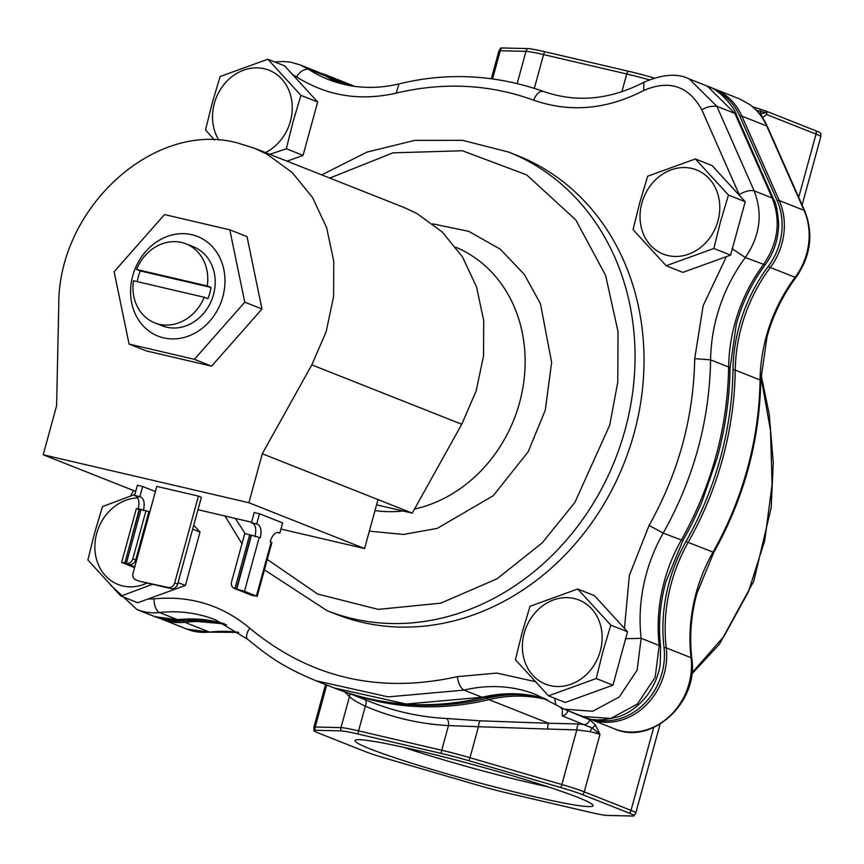 <?xml version="1.0" encoding="UTF-8"?>
<svg xmlns="http://www.w3.org/2000/svg" width="864" height="864" viewBox="0 0 864 864"><rect width="100%" height="100%" fill="white"/><g stroke="black" fill="none" stroke-linecap="round" stroke-linejoin="round"><path stroke-width="1.3" d="M262.3 453.762L248.897 502.74L43.2 454.766L56.603 405.788L58.741 305.856C57.596 207.986 154.591 119.848 237.881 143.068L254.297 148.187L266.965 154.116L292.302 172.606L312.552 197.554L326.614 227.621L333.763 261.209L333.612 296.536L326.16 331.711L311.818 364.878L262.3 453.762L412.247 513.14L461.754 424.256L476.107 391.09L483.559 355.914L483.71 320.587L476.561 286.999L462.488 256.932L442.249 231.984L416.912 213.494L404.244 207.565L254.297 148.187M376.564 504.824L412.247 513.14M248.897 502.74L364.597 548.564L378 499.586M135.702 491.4L43.2 454.766M197.996 509.706L251.575 522.202M280.951 529.049L364.597 548.564M139.266 509.004L124.956 563.004L139.266 509.004L136.382 508.561L121.651 562.432L134.568 567.659M134.6 495.439L139.871 496.67L142.657 486.497L137.387 485.266L134.6 495.439L135.67 495.86C138.856 497.858 139.676 502.362 138.132 509.36M124.956 563.004L126.338 563.306L141.08 509.436L148.889 511.715L135.691 559.948A5.875 5.054 111.6 0 1 129.211 564.44L134.773 566.892M121.651 562.432L124.535 562.885M141.08 509.436L139.687 509.123M139.871 496.67L140.929 497.081C144.126 499.09 144.947 503.593 143.392 510.592M142.657 486.497L155.39 491.54M129.211 564.44L126.338 563.306A5.875 5.054 -68.4 0 0 132.829 558.803L135.691 559.948M139.601 509.09L124.859 562.961M146.016 510.581L132.829 558.803M132.721 275.789A53.579 46.127 111.6 0 1 197.5 236.477A53.579 46.127 111.6 0 1 222.826 296.795A53.579 46.127 111.6 0 1 158.047 336.107A53.579 46.127 111.6 0 1 132.721 275.789M186.008 243.864A42.476 36.569 111.6 0 1 207.284 285.952L210.989 287.42L140.249 270.929L136.544 269.46A42.476 36.569 111.6 0 1 186.008 243.864L193.417 246.802A42.476 36.569 111.6 0 1 213.494 294.624A42.476 36.569 111.6 0 1 162.14 325.782L154.732 322.855A42.476 36.569 111.6 0 1 133.456 280.757L204.196 297.259A42.476 36.569 111.6 0 1 154.732 322.855M140.249 270.929A42.476 36.569 -68.4 0 0 138.359 276.491A42.476 36.569 -68.4 0 0 137.246 281.642M204.196 297.259L207.9 298.728A42.476 36.569 -68.4 0 0 209.79 293.155A42.476 36.569 -68.4 0 0 210.989 287.42M136.544 269.46L207.284 285.952M277.906 532.451L278.78 532.656C275.227 531.986 272.344 535.021 270.14 541.76L271.156 542.16L256.414 596.041L244.48 591.311L259.211 537.43L260.237 537.84C261.781 530.842 260.96 526.338 257.774 524.329L256.705 523.919L259.492 513.745L282.625 522.904L279.85 533.077L278.348 532.516M251.262 535.14L244.75 533.606L231.563 581.839A5.875 5.054 -68.4 0 0 234.338 588.449A5.875 5.054 -68.4 0 0 234.954 588.632L244.48 591.311M236.434 588.978L251.176 535.108L259.211 537.43M247.644 593.428A5.875 5.054 -68.4 0 0 248.962 594.238A5.875 5.054 -68.4 0 0 249.577 594.432L237.827 589.777A5.875 5.054 111.6 0 1 237.211 589.583L234.338 588.449M256.414 596.041L252.45 595.566A5.875 5.054 111.6 0 1 251.834 595.372L248.962 594.238M257.148 596.441L271.879 542.56L271.156 542.16M279.85 533.077L277.247 532.472M256.705 523.919L251.446 522.688L254.221 512.514L259.492 513.745M254.966 536.609C256.511 529.61 255.69 525.107 252.504 523.109L251.446 522.688M136.426 580.046A5.875 5.054 111.6 0 1 135.81 579.852A5.875 5.054 111.6 0 1 133.034 573.242L156.794 486.4L198.428 496.109L174.668 582.952A5.875 5.054 111.6 0 1 168.188 587.455L139.396 581.224L171.148 588.622A5.875 5.054 -68.4 0 0 177.638 584.129L174.668 582.952M135.81 579.852L138.78 581.029A5.875 5.054 -68.4 0 0 139.396 581.224M198.428 496.109L201.388 497.286L177.638 584.129M244.76 302.184L194.389 359.327L129.071 344.088L146.286 350.903L211.604 366.142L261.976 308.999L247.028 236.628L229.813 229.813L244.76 302.184L261.976 308.999M194.389 359.327L211.604 366.142M129.071 344.088L114.124 271.717L164.495 214.574L229.813 229.813M326.981 610.61A246.596 212.306 111.6 0 0 625.126 429.689A246.596 212.306 111.6 0 0 508.572 152.064L517.547 155.617A246.596 212.306 111.6 0 1 634.1 433.242A246.596 212.306 111.6 0 1 335.966 614.164L326.981 610.61L264.416 569.851M732.575 247.86L743.072 209.498M739.67 195.653L701.903 109.987C688.716 86 669.352 79.488 643.799 90.45C606.744 109.609 570.013 112.849 533.628 100.17C489.521 84.208 443.707 81.864 396.198 93.128C360.061 101.358 326.916 95.98 296.752 76.982L292.658 74.682M147.874 599.054L153.976 598.86C190.296 595.372 222.242 605.167 249.804 628.258C309.863 677.927 379.037 694.051 457.315 676.652L496.854 673.088L535.097 681.588M575.402 698.76L605.923 687.712M614.92 677.938L625.417 639.565M624.456 628.387L629.359 575.435L649.08 525.452C678.445 473.008 693.652 417.409 694.699 358.657L703.177 305.64L726.419 256.608M716.602 90.99A63.126 54.346 111.6 0 1 739.714 115.992A6.07 2.354 -23.9 0 1 741.884 116.132L779.252 200.534A61.646 53.082 111.6 0 1 781.877 243.745A61.646 53.082 111.6 0 1 770.31 267.473L795.118 277.301A154.03 132.613 -68.4 0 0 766.238 336.593A154.03 132.613 -68.4 0 0 760.061 379.933A315.392 271.544 111.6 0 1 747.392 468.688A315.392 271.544 111.6 0 1 712.973 552.204A154.03 132.613 -68.4 0 0 696.157 592.996A154.03 132.613 -68.4 0 0 691.07 657.72L666.263 647.903A61.646 53.082 111.6 0 1 664.222 673.812A61.646 53.082 111.6 0 1 589.68 719.042A61.646 53.082 111.6 0 1 587.39 718.06M325.771 75.87A60.782 52.326 111.6 0 1 331.592 79.11A154.894 133.358 -68.4 0 0 336.269 82.015M594.097 719.442A60.782 52.326 -68.4 0 0 664.016 647.514A154.894 133.358 111.6 0 1 669.146 582.412A154.894 133.358 111.6 0 1 686.048 541.393A314.518 270.788 -68.4 0 0 733.007 369.608A154.894 133.358 111.6 0 1 739.228 326.02A154.894 133.358 111.6 0 1 768.269 266.382A60.782 52.326 -68.4 0 0 777.071 200.383L739.714 115.992M577.768 797.353A123.401 7.992 15.3 0 1 592.92 805.151A123.401 7.992 15.3 0 1 506.876 790.063A123.401 7.992 15.3 0 1 370.256 748.958A123.401 7.992 15.3 0 1 355.374 740.167A123.401 7.992 15.3 0 1 448.621 758.149A123.401 7.992 15.3 0 1 577.768 797.353M403.52 747.284A111.65 7.225 -164.7 0 0 547.852 786.769M760.882 376.412L770.515 430.542L772.07 484.715L764.748 540.508L748.429 591.84L723.805 636.617L691.859 673.002M562.442 708.404L562.205 715.835L592.034 727.92L599.983 734.346L590.36 731.635L576.806 729.886L561.859 784.534L469.984 757.717L478.462 726.732L448.47 725.576L441.72 750.254L358.56 730.868L365.31 706.18C357.232 702.324 351.95 699.149 349.456 696.643L340.978 727.628L315.252 727.013L326.732 685.022M348.397 693.079L371.542 702.238A315.392 271.544 -68.4 0 0 446.396 718.481A6.07 2.959 -87 0 1 448.47 725.576C419.407 724.01 391.694 717.552 365.31 706.18A6.07 3.089 -66.6 0 0 365.31 699.775M446.396 718.481L480.298 720.814L548.651 723.276L488.916 699.624A315.392 271.544 111.6 0 1 352.231 694.278M547.679 729.054L576.806 729.886A6.07 1.577 94.9 0 1 578.578 723.978L548.651 723.276A6.07 1.577 88.3 0 0 547.679 729.054L478.462 726.732A6.07 1.577 95.5 0 1 480.298 720.814M349.628 693.565A6.07 5.832 -49.1 0 1 349.456 696.643L344.542 691.794M166.568 619.736A60.782 52.326 -68.4 0 0 183.265 620.827A154.894 133.358 111.6 0 1 213.959 621.281M392.699 702.875A314.518 270.788 -68.4 0 0 487.35 698.198A154.894 133.358 111.6 0 1 533.077 695.768M183.265 620.827A6.07 2.808 83.6 0 0 184.745 622.264L209.552 632.092A6.07 2.808 -96.4 0 0 210.233 632.189L238.777 632.405A6.07 3.013 -82.6 0 1 238.41 632.308A154.03 132.613 -68.4 0 0 209.552 632.092A61.646 53.082 111.6 0 1 186.959 629.154L159.851 618.354M629.467 813.218A6.07 5.227 -68.4 0 0 631.022 810.378A38.556 2.495 15.3 0 1 635.785 812.992L634.068 815.854A37.681 2.441 15.3 0 0 629.467 813.218L582.692 794.696A37.681 2.441 -164.7 0 0 560.812 787.536A6.07 1.534 -73.7 0 0 561.859 784.534A38.556 2.495 15.3 0 1 584.248 791.856L599.983 734.346L595.199 724.734L589.712 719.809A6.07 5.227 -68.4 0 1 584.28 724.572L578.578 723.978M589.712 719.809L563.674 708.934M560.812 787.536L468.936 760.73A37.681 2.441 -164.7 0 0 441.31 753.44L358.15 734.044A37.681 2.441 -164.7 0 0 340.956 730.879L315.23 730.264A37.681 2.441 -164.7 0 0 313.891 730.642A37.681 2.441 -164.7 0 0 318.557 733.093L365.321 751.615A37.681 2.441 15.3 0 0 387.212 758.776L479.088 785.581A37.681 2.441 15.3 0 0 506.714 792.871L589.874 812.268A37.681 2.441 15.3 0 0 607.057 815.422L632.783 816.048A37.681 2.441 15.3 0 0 634.068 815.854M749.963 104.76A6.07 3.013 125.5 0 0 749.682 104.49L749.682 104.49A6.07 3.013 125.5 0 0 749.347 104.306L739.811 99.014L714.366 88.938A64.001 55.102 111.6 0 1 741.884 116.132L766.692 125.96L804.049 210.352A61.646 53.082 111.6 0 1 806.684 253.562A61.646 53.082 111.6 0 1 795.118 277.301A6.07 0.929 -143.3 0 0 796.014 277.398C810.767 256.014 813.672 233.863 804.762 210.967A6.07 2.354 156.1 0 0 804.049 210.352L779.252 200.534A6.07 2.354 -23.9 0 0 777.071 200.383M517.212 83.419L525.982 51.354L500.256 50.738A38.556 2.495 -164.7 0 0 498.884 51.008L500.602 48.146A37.681 2.441 15.3 0 1 501.887 47.952L527.623 48.578A37.681 2.441 15.3 0 1 544.806 51.732L627.966 71.129A37.681 2.441 15.3 0 1 654.059 77.976M756.594 110.441L766.336 112.709L759.575 113.778M752.328 106.672L766.249 111.164L766.336 112.709A6.07 4.568 -124.8 0 1 766.692 114.556L762.167 117.752M766.249 111.164L766.778 111.37A6.07 5.227 111.6 0 1 766.692 114.556L816.026 134.093L798.725 197.338M802.116 204.995L820.8 136.706L820.778 133.358A37.681 2.441 -164.7 0 0 816.124 130.907L766.778 111.37M218.959 140.238A45.263 38.966 111.6 0 1 214.326 103.432A45.263 38.966 111.6 0 1 264.298 68.742A45.263 38.966 111.6 0 1 290.434 121.176A45.263 38.966 111.6 0 1 265.442 152.604M300.942 95.364L293.015 121.813L286.33 148.759L303.059 155.39L317.671 101.984L284.58 65.869L267.84 59.238L300.942 95.364L317.671 101.984M214.466 140.022L205.535 129.924L212.22 102.978L220.136 76.518L267.84 59.238M287.086 161.179L303.059 155.39M286.33 148.759L269.806 154.332M147.085 583.016A45.263 38.966 111.6 0 1 106.693 577.022A45.263 38.966 111.6 0 1 96.671 533.498A45.263 38.966 111.6 0 1 137.776 497.934M152.518 584.28L120.971 596.117L87.88 559.991L94.565 533.045L102.481 506.585L134.87 494.467M120.971 596.117L137.711 602.737L185.414 585.457L200.016 532.062L193.752 525.215M192.672 529.146L200.016 532.062M178.06 582.552L185.414 585.457M641.855 203.137A45.263 38.966 111.6 0 1 691.826 168.448A45.263 38.966 111.6 0 1 717.962 220.882A45.263 38.966 111.6 0 1 667.991 255.571A45.263 38.966 111.6 0 1 641.855 203.137M728.471 195.07L720.544 221.519L713.858 248.465L730.598 255.096L745.2 201.69L712.109 165.575L695.369 158.944L728.471 195.07L745.2 201.69M713.858 248.465L666.155 265.745L633.064 229.63L639.749 202.684L647.665 176.224L695.369 158.944M666.155 265.745L682.884 272.376L730.598 255.096M524.2 633.204A45.263 38.966 111.6 0 1 574.171 598.514A45.263 38.966 111.6 0 1 600.318 650.959A45.263 38.966 111.6 0 1 550.336 685.638A45.263 38.966 111.6 0 1 524.2 633.204M610.816 625.136L602.888 651.596L596.203 678.542L612.943 685.163L627.545 631.768L594.454 595.642L577.724 589.021L610.816 625.136L627.545 631.768M596.203 678.542L548.5 695.822L515.408 659.696L522.094 632.75L530.01 606.29L577.724 589.021M548.5 695.822L565.24 702.443L612.943 685.163M311.818 364.878L461.754 424.256M135.67 495.86L140.929 497.081M251.5 535.183L236.758 589.064M237.827 589.777L234.954 588.632L249.696 534.762M252.45 595.566L249.577 594.432M257.774 524.329L252.504 523.109M171.148 588.622L168.188 587.455M773.561 199.184L736.247 114.588L734.886 113.422L772.189 198.007L773.561 199.184C776.088 202.9 777.784 211.237 778.669 224.208C778.28 239.663 773.766 253.228 765.104 264.892L765.104 264.892C751.885 282.809 742.284 302.616 736.29 324.313L730.048 368.172L728.654 367.006C727.553 427.982 711.763 485.73 681.264 540.227A154.03 132.613 -68.4 0 0 664.34 581.202A154.03 132.613 -68.4 0 0 659.2 645.484L655.182 677.279L637.384 704.074L610.751 718.438L582.595 716.44C590.728 721.17 603.277 721.062 620.255 716.148C630.148 712.357 638.906 705.694 646.553 696.146C653.875 686.545 658.433 675.907 660.236 664.254L660.593 646.747L659.2 645.484L641.142 638.334A154.03 132.613 111.6 0 1 663.217 533.077L682.895 540.594L665.798 582.001C659.923 603.698 658.184 625.277 660.593 646.747M732.046 248.584L745.319 257.537C760.061 235.98 763.009 213.754 754.142 190.858L772.189 198.007C781.056 220.892 778.118 243.13 763.366 264.686A154.03 132.613 -68.4 0 0 734.843 323.514A154.03 132.613 -68.4 0 0 728.654 367.006L710.597 359.856A154.03 132.613 111.6 0 1 745.319 257.537L765.104 264.892M329.756 178.07L392.936 152.852L462.326 150.757L526.63 174.852L575.77 219.877L605.621 275.422L618.019 331.614L617.76 382.331L609.703 425.185L574.862 502.481L542.106 542.97L496.994 578.815L440.726 603.18L378.248 609.379L317.682 594.054L267.268 559.44M245.246 533.725L235.343 518.422M369.36 531.155L403.51 534.449L437.195 528.401L493.258 495.709L528.174 451.764L545.27 410.162L551.642 362.383L540.464 303.836L524.351 274.45L500.126 249.091L468.72 231.336L432.81 223.862M414.536 509.036A138.661 119.383 -68.4 0 0 519.566 402.656A138.661 119.383 -68.4 0 0 455.89 247.309M337.576 82.685L326.214 76.216A154.03 132.613 -68.4 0 0 337.511 82.663M318.125 72.025L326.214 76.216L308.167 69.066L300.067 64.886L318.125 72.025L326.732 76.475M224.5 623.873L178.859 619.877A11.74 5.432 -96.2 0 1 177.541 619.682A61.646 53.082 111.6 0 1 155.066 616.734L137.02 609.584A61.646 53.082 111.6 0 0 159.494 612.533A154.03 132.613 111.6 0 1 215.622 619.898L247.698 639.36C267.656 655.441 280.94 666.122 316.008 680.778L388.238 696.881L464.044 690.12L482.09 697.259L406.285 704.03L334.055 687.928C381.856 706.504 431.73 709.668 483.667 697.41L482.09 697.259A154.03 132.613 -68.4 0 1 545.033 698.609M224.435 623.84A154.03 132.613 -68.4 0 0 177.541 619.682L159.494 612.533A11.74 5.432 83.8 0 1 153.976 598.86M707.335 86.152L734.886 113.422L716.839 106.272L689.288 79.002L707.335 86.152C721.008 89.672 736.484 111.24 736.247 114.588M396.198 93.128L399.006 83.916C374.306 89.716 350.773 88.247 328.396 79.51A154.03 132.613 111.6 0 1 308.167 69.066C302.832 69.595 299.03 72.241 296.752 76.982M457.315 676.652C458.363 683.618 460.598 688.111 464.044 690.12A154.03 132.613 111.6 0 1 536.231 694.667L555.995 704.884M564.149 709.139L592.704 711.288L619.326 696.924L637.135 670.129L641.142 638.334L625.32 638.701M649.08 525.452L663.217 533.077C693.716 478.58 709.506 420.833 710.597 359.856L694.699 358.657M739.206 194.573C745.222 191.149 750.2 189.918 754.142 190.858L716.839 106.272C710.694 105.926 705.715 107.168 701.903 109.987M554.558 698.22L555.93 704.84L564.548 709.301L582.595 716.44M249.804 628.258A11.74 5.724 130.7 0 0 247.698 639.36M399.006 83.916L399.006 83.916C447.185 72.101 495.256 74.585 543.229 91.346L543.305 91.368C539.687 90.742 536.458 93.679 533.628 100.17M643.799 90.45L643.81 82.296C609.66 99.922 576.137 102.935 543.229 91.346L543.229 91.346M374.998 510.559A138.661 119.383 -68.4 0 0 402.916 510.97M354.035 86.27A61.646 53.082 -68.4 0 0 350.017 84.445L354.056 86.27M691.794 658.379A6.07 1.642 173.3 0 0 691.07 657.72A61.646 53.082 111.6 0 1 689.029 683.629A61.646 53.082 111.6 0 1 614.488 728.86C651.964 745.794 698.89 702.076 691.794 658.379C689.31 636.822 691.016 615.157 696.913 593.406L713.815 552.398L688.165 542.387A154.03 132.613 111.6 0 0 671.36 583.168A154.03 132.613 111.6 0 0 666.263 647.903A6.07 1.642 -6.7 0 0 664.016 647.514M710.845 87.707A64.001 55.102 111.6 0 1 714.366 88.938L710.824 87.685M350.017 84.445L325.21 74.628A61.646 53.082 111.6 0 1 333.515 78.948A6.07 3.035 123.3 0 0 331.592 79.11M487.35 698.198A6.07 2.635 76.5 0 0 488.916 699.624A154.03 132.613 111.6 0 1 544.871 699.138A154.03 132.613 111.6 0 1 547.171 699.7M162.151 619.337A61.646 53.082 111.6 0 0 184.745 622.264A154.03 132.613 111.6 0 1 225.029 624.553A154.03 132.613 111.6 0 1 226.519 624.91M733.007 369.608A6.07 1.242 0.8 0 1 735.253 370.116A154.03 132.613 111.6 0 1 741.431 326.776A154.03 132.613 111.6 0 1 770.31 267.473A6.07 0.929 36.7 0 1 768.269 266.382M686.048 541.393L688.165 542.387A315.392 271.544 111.6 0 0 722.585 458.87A315.392 271.544 111.6 0 0 735.253 370.116L760.061 379.933A6.07 1.242 -179.2 0 1 760.774 380.538C759.596 441.212 743.947 498.506 713.815 552.398M468.936 760.73A6.07 1.534 -73.7 0 0 469.984 757.717A38.556 2.495 -164.7 0 0 441.72 750.254A6.07 3.056 -76.9 0 0 441.31 753.44M358.15 734.044A6.07 3.056 -76.9 0 1 358.56 730.868A38.556 2.495 -164.7 0 0 340.978 727.628A6.07 5.854 -88.6 0 0 340.956 730.879M534.352 88.268L543.564 54.583L626.724 73.98L621.864 91.768M627.966 71.129A6.07 3.056 103.1 0 0 626.724 73.98A38.556 2.495 15.3 0 1 649.145 79.769M595.199 724.734A6.07 4.752 -34.4 0 1 592.034 727.92A6.07 3.672 -77.5 0 0 590.36 731.635M567.778 710.575L567.637 711.072A6.07 5.227 111.6 0 1 562.205 715.835M653.681 727.52L631.022 810.378L584.248 791.856A6.07 5.227 111.6 0 1 582.692 794.696M315.23 730.264A6.07 5.854 -88.6 0 1 315.252 727.013A38.556 2.495 15.3 0 0 313.87 727.294L313.891 730.642M739.811 99.014L749.682 104.49C757.415 110.074 763.322 117.439 767.394 126.565A6.07 2.354 156.1 0 0 766.692 125.96A64.001 55.102 -68.4 0 0 749.347 104.306M341.626 83.808A154.03 132.613 111.6 0 1 333.515 78.948L350.708 85.752M527.623 48.578A6.07 5.854 91.4 0 0 525.982 51.354A38.556 2.495 15.3 0 1 543.564 54.583A6.07 3.056 103.1 0 1 544.806 51.732M492.588 78.786L500.256 50.738A6.07 5.854 -88.6 0 1 501.887 47.952M760.396 109.188A6.07 3.521 107.9 0 1 760.309 111.164A6.07 3.672 -82 0 0 760.547 113.616A6.07 4.558 -125.2 0 1 762.102 117.126M816.124 130.907A6.07 5.227 111.6 0 1 816.026 134.093A38.556 2.495 -164.7 0 1 820.8 136.706M241.974 543.769L224.996 516.002M178.859 619.877L155.066 616.734M545.098 698.641L514.901 693.954L483.667 697.41M730.048 368.172C729.626 398.412 725.317 428.382 717.109 458.071L701.924 501.865C691.308 526.176 688.684 529.924 682.895 540.594M316.008 680.778L334.055 687.928M110.473 585.014L137.02 609.584M133.499 490.536L130.669 495.936M300.067 64.886L290.909 62.251L284.029 61.484L274.666 61.938M689.278 79.002C677.797 73.084 662.634 74.185 643.81 82.296M508.572 152.064L462.694 140.357L414.688 140.389L366.93 152.107L321.721 174.895M760.774 380.538L766.994 337.003C773.01 315.22 782.676 295.358 796.014 277.398M325.21 74.628L320.49 73.04M614.488 728.86L587.38 718.06M562.799 708.566L561.125 708.448M804.762 210.967L767.394 126.565M210.233 632.189L186.959 629.154M325.566 684.558L313.87 727.294M491.335 78.624L498.884 51.008M691.729 674.104L719.377 644.231L753.764 581.256L771.185 507.622L773.291 462.737L769.23 414.288L760.979 374.231M660.085 724.183L635.785 812.992"/></g></svg>
